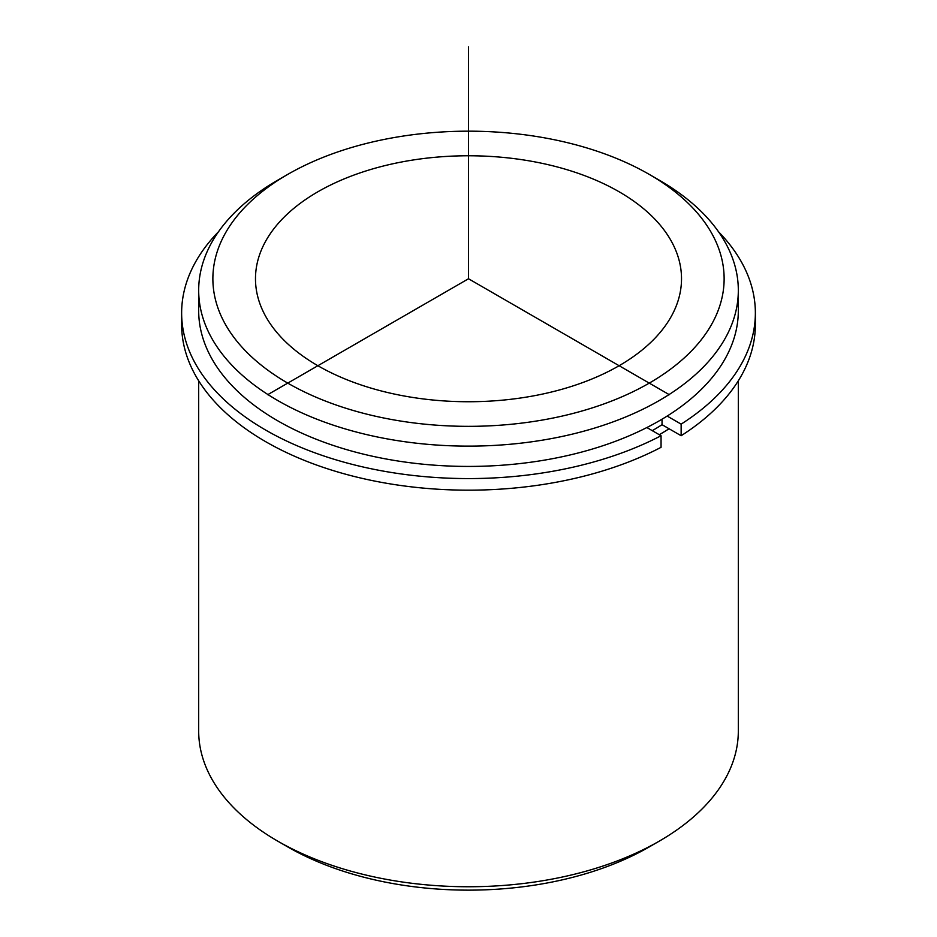 <?xml version="1.0" encoding="UTF-8"?>
<svg xmlns="http://www.w3.org/2000/svg" width="937" height="937" viewBox="0 0 937 937"><rect width="100%" height="100%" fill="white"/><g stroke="black" fill="none" stroke-linecap="round" stroke-linejoin="round"><path stroke-width="1.41" d="M681.14 435.728A286.863 165.615 0 0 0 755.363 324.553L755.363 312.958A286.863 165.615 0 0 1 681.14 424.133L681.14 435.728L662.037 424.695A259.877 150.037 180 0 1 652.269 430.657M672.907 244.135A213.015 122.981 180 0 1 681.515 278.757A213.015 122.981 180 0 1 498.8 400.486A213.015 122.981 180 0 1 264.093 313.38A213.015 122.981 180 0 1 255.485 278.757A213.015 122.981 180 0 1 438.2 157.018A213.015 122.981 180 0 1 672.907 244.135M669.077 428.759A269.821 155.776 180 0 1 659.297 434.709M649.259 174.399L659.297 180.197A269.821 155.776 180 0 1 727.405 246.49A269.821 155.776 180 0 1 738.321 290.353L738.321 310.639A269.821 155.776 180 0 1 506.87 464.846A269.821 155.776 180 0 1 209.595 354.502A269.821 155.776 180 0 1 198.679 310.639L198.679 290.353A269.821 155.776 180 0 1 277.703 180.197L287.741 174.399A255.625 147.577 180 0 1 649.259 174.399A255.625 147.577 180 0 1 713.783 237.202A255.625 147.577 180 0 1 540.473 420.373A255.625 147.577 180 0 1 223.217 320.302A255.625 147.577 180 0 1 287.741 174.399M738.321 290.353A269.821 155.776 180 0 1 506.87 444.548A269.821 155.776 180 0 1 209.595 334.204A269.821 155.776 180 0 1 198.679 290.353M738.321 380.785L738.321 730.977A269.821 155.776 180 0 1 659.297 841.121A269.821 155.776 180 0 1 277.703 841.121A269.821 155.776 180 0 1 209.595 774.829A269.821 155.776 180 0 1 198.679 730.977L198.679 380.785M659.297 841.121L649.259 846.919A255.625 147.577 180 0 1 287.741 846.919L277.703 841.121M181.637 312.958L181.637 324.553A286.863 165.615 0 0 0 352.195 475.949A286.863 165.615 0 0 0 661.053 447.324L661.053 435.728A286.863 165.615 0 0 1 352.195 464.354A286.863 165.615 0 0 1 181.637 312.958A286.863 165.615 0 0 1 218.508 231.732M755.363 312.958A286.863 165.615 0 0 0 718.492 231.732M646.858 427.53L661.053 435.728M662.037 424.695L662.037 419.19M681.14 424.133L667.156 416.063M669.334 394.711L468.5 278.757L267.666 394.711M468.5 278.757L468.5 46.85"/></g></svg>
